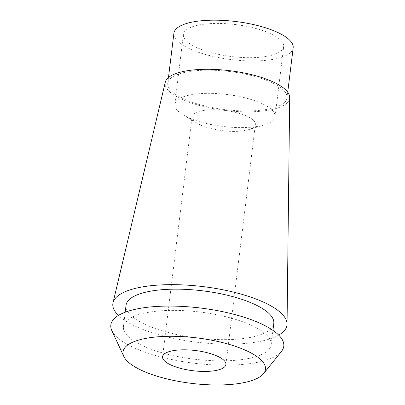 <?xml version="1.0" encoding="UTF-8"?>
<svg xmlns="http://www.w3.org/2000/svg" width="405" height="405" viewBox="0 0 405 405"><rect width="100%" height="100%" fill="white"/><g stroke="black" fill="none" stroke-linecap="round" stroke-linejoin="round"><path stroke-width="0.3" stroke-dasharray="2.02 1.52" d="M173.912 33.23A60.077 19.162 -173 0 0 218.254 57.515A60.077 19.162 -173 0 0 286.502 55.272A60.077 19.162 -173 0 0 293.169 47.871M189.019 28.173A50.509 16.109 7 0 1 246.392 26.29A50.509 16.109 7 0 1 283.672 46.707A50.509 16.109 7 0 1 278.063 52.928A50.509 16.109 7 0 1 220.69 54.812A50.509 16.109 7 0 1 183.409 34.395A50.509 16.109 7 0 1 189.019 28.173M280.361 105.285A60.077 19.162 7 0 1 212.114 107.528A60.077 19.162 7 0 1 167.771 83.243A60.077 19.162 7 0 1 174.444 75.841A60.077 19.162 7 0 1 242.686 73.599A60.077 19.162 7 0 1 287.029 97.883A60.077 19.162 7 0 1 280.361 105.285M165.28 82.225A62.714 20.002 -173 0 0 210.382 108.059A62.714 20.002 -173 0 0 282.685 105.933A62.714 20.002 -173 0 0 289.691 97.499M278.721 335.102A87.723 27.98 7 0 1 277.248 335.902A87.723 27.98 7 0 1 194.845 341.967A87.723 27.98 7 0 1 118.447 315.424M126.041 305.335A74.429 23.738 -173 0 0 180.979 335.421A74.429 23.738 -173 0 0 265.528 332.647A74.429 23.738 -173 0 0 273.79 323.474M262.926 353.864A74.429 23.738 7 0 1 178.372 356.643A74.429 23.738 7 0 1 123.434 326.551A74.429 23.738 7 0 1 131.696 317.383A74.429 23.738 7 0 1 216.25 314.609A74.429 23.738 7 0 1 271.188 344.695A74.429 23.738 7 0 1 262.926 353.864M111.831 330.566A87.121 27.788 -173 0 0 183.414 361.705A87.121 27.788 -173 0 0 274.109 356.972A87.121 27.788 -173 0 0 281.475 351.398M251.834 128.39A31.899 10.176 7 0 1 248.721 129.615A31.899 10.176 7 0 1 197.265 123.297A31.899 10.176 7 0 1 192.056 116.686A31.899 10.176 7 0 1 195.595 112.752A31.899 10.176 7 0 1 231.832 111.562A31.899 10.176 7 0 1 255.378 124.456A31.899 10.176 7 0 1 251.834 128.39M269.482 122.842A50.509 16.109 -173 0 0 275.086 116.62A50.509 16.109 -173 0 0 237.811 96.203A50.509 16.109 -173 0 0 180.433 98.086A50.509 16.109 -173 0 0 174.828 104.308A50.509 16.109 -173 0 0 183.08 114.782A50.509 16.109 -173 0 0 264.546 124.786A50.509 16.109 -173 0 0 269.482 122.842M167.771 83.243L168.47 77.547M287.029 97.883L287.727 92.188M123.434 326.551L125.196 312.22M271.188 344.695L272.945 330.364M162.577 356.744L192.056 116.686M225.904 364.52L255.378 124.456M248.721 129.615L264.546 124.786M197.265 123.297L183.08 114.782M174.828 104.308L183.409 34.395M275.086 116.62L283.672 46.707"/><path stroke-width="0.61" d="M287.727 92.188L293.169 47.871A60.077 19.162 -173 0 0 248.827 23.586A60.077 19.162 -173 0 0 180.584 25.829A60.077 19.162 -173 0 0 173.912 33.23L168.47 77.547M287.049 324.106L289.691 97.499A62.714 20.002 -173 0 0 242.291 72.647A62.714 20.002 -173 0 0 172.12 75.193A62.714 20.002 -173 0 0 165.28 82.225L113.025 302.738A87.723 27.98 7 0 1 122.588 292.906A87.723 27.98 7 0 1 220.745 289.347A87.723 27.98 7 0 1 287.049 324.106A87.723 27.98 7 0 1 278.721 335.102M118.447 315.424A87.723 27.98 7 0 1 113.025 302.738M272.945 330.364L273.79 323.474A74.429 23.738 -173 0 0 218.857 293.387A74.429 23.738 -173 0 0 134.303 296.166A74.429 23.738 -173 0 0 126.041 305.335L125.196 312.22M263.579 373.628L281.475 351.398A87.121 27.788 -173 0 0 227.539 312.741A87.121 27.788 -173 0 0 120.513 314.275A87.121 27.788 -173 0 0 111.831 330.566L123.819 356.466A71.771 22.893 7 0 1 130.972 343.04A71.771 22.893 7 0 1 219.145 341.779A71.771 22.893 7 0 1 263.579 373.628A71.771 22.893 7 0 1 257.509 378.219A71.771 22.893 7 0 1 182.792 382.117A71.771 22.893 7 0 1 123.819 356.466M166.121 352.816A31.899 10.176 -173 0 0 162.577 356.744A31.899 10.176 -173 0 0 186.123 369.638A31.899 10.176 -173 0 0 222.36 368.449A31.899 10.176 -173 0 0 225.904 364.52A31.899 10.176 -173 0 0 202.358 351.621A31.899 10.176 -173 0 0 166.121 352.816"/></g></svg>
